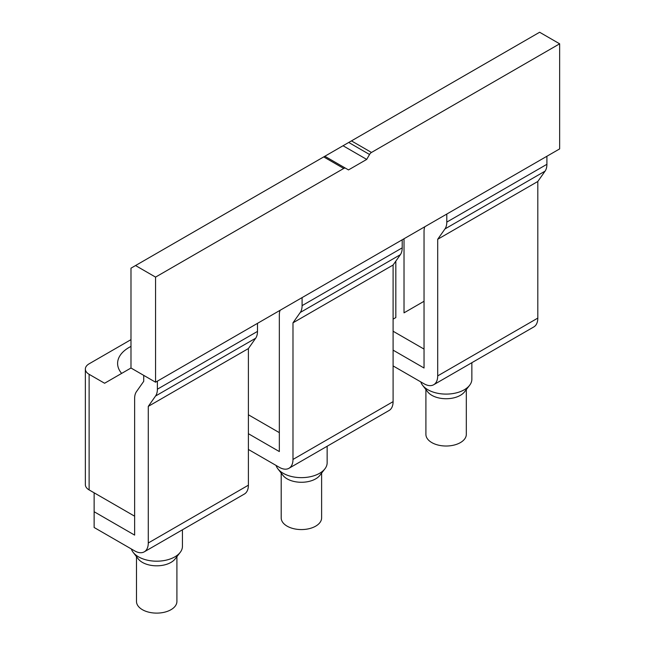 <?xml version="1.0" encoding="UTF-8"?>
<svg xmlns="http://www.w3.org/2000/svg" width="645" height="645" viewBox="0 0 645 645"><rect width="100%" height="100%" fill="white"/><g stroke="black" fill="none" stroke-linecap="round" stroke-linejoin="round"><path stroke-width="0.97" d="M424.757 226.782A19.31 11.15 -120 0 0 424.039 231.394L424.039 368.013L393.095 350.146M433.698 384.734A19.31 11.15 -120 0 0 437.697 375.898L437.697 239.279L444.969 228.935L545.081 171.135L537.809 181.479L537.809 318.098A19.31 11.15 -120 0 1 533.81 326.934L433.698 384.734A19.31 11.15 -120 0 1 424.039 383.775L393.095 365.917M546.904 156.259L546.904 164.306L446.791 222.106L446.791 214.059M545.081 171.135A19.31 11.15 -120 0 0 546.904 164.306M444.969 228.935A19.31 11.15 -120 0 0 446.791 222.106M437.697 239.279L537.809 181.479M402.198 239.803L402.198 247.857A19.31 11.15 60 0 1 400.368 254.678L393.095 265.022L393.095 401.642A19.31 11.15 60 0 1 389.096 410.478L288.984 468.278A19.31 11.15 -120 0 0 292.983 459.442L393.095 401.642M288.984 468.278A19.31 11.15 -120 0 1 279.333 467.327L248.389 449.46M400.368 254.678L300.256 312.478L292.983 322.822L292.983 459.442M300.256 312.478A19.31 11.15 -120 0 0 302.086 305.649L302.086 297.603M280.051 310.326A19.31 11.15 -120 0 0 279.333 314.945L279.333 451.565L248.389 433.698M292.983 322.822L393.095 265.022M143.73 375.366L143.73 381.316L136.458 391.66A19.31 11.15 -120 0 0 134.628 398.489L134.628 535.108L94.13 511.727L94.13 527.489L134.628 550.87A19.31 11.15 -120 0 0 144.278 551.83A19.31 11.15 -120 0 0 148.277 542.985L148.277 406.374L248.389 348.574L248.389 485.193A19.31 11.15 60 0 1 244.391 494.03L144.278 551.83M157.38 381.147L157.38 389.201A19.31 11.15 -120 0 1 155.55 396.022L148.277 406.374M257.492 323.347L257.492 331.401A19.31 11.15 60 0 1 255.662 338.222L248.389 348.574M94.13 492.804L94.13 511.727M424.039 301.28L404.02 312.841L404.02 238.755M424.039 349.098L393.095 331.232M371.48 152.454L351.452 140.892L539.623 32.25L559.65 43.812L371.48 152.454A3.862 2.233 -60 0 0 369.545 154.486L366.707 159.412L348.502 169.917L345.664 168.281A3.862 2.233 -60 0 0 343.729 168.466L155.558 277.108L135.539 265.547L130.983 268.175L130.983 368.013L104.595 383.251L89.123 374.318L89.123 489.918A12.868 7.434 180 0 1 85.35 484.661L85.35 369.061A12.868 7.434 0 0 0 89.123 374.318M134.628 516.193L89.123 489.918M155.558 277.108L155.558 382.203L130.983 368.013M343.729 168.466L323.709 156.912L135.539 265.547M323.709 156.912L324.838 156.259L345.664 168.281M366.707 159.412L343.043 145.746L324.838 156.259M343.043 145.746L351.452 140.892M559.65 43.812L559.65 148.898L155.558 382.203M279.333 432.642L248.389 414.775M85.35 369.061A12.868 7.434 0 0 1 89.123 363.812L130.983 339.641M130.983 346.413A39.095 22.575 0 0 0 129.056 347.453A39.095 22.575 0 0 0 117.6 363.417A39.095 22.575 0 0 0 121.639 373.407M395.828 261.144L395.828 317.574L393.095 319.146M176.907 556.643L176.907 601.446A20.205 11.666 180 0 1 174.432 607.042A20.205 11.666 180 0 1 151.696 612.75A20.205 11.666 180 0 1 136.49 601.446L136.49 556.643M180.197 552.394L175.142 558.917A20.205 11.666 180 0 1 174.432 559.747A20.205 11.666 180 0 1 155.897 565.81A20.205 11.666 180 0 1 138.248 558.917L133.201 552.394A25.744 14.859 0 0 0 155.671 561.182A25.744 14.859 0 0 0 179.286 553.45A25.744 14.859 0 0 0 180.197 552.394A25.744 14.859 0 0 0 182.438 546.331L182.438 529.795M131.37 548.992A25.744 14.859 0 0 0 133.201 552.394M321.613 473.099L321.613 517.903A20.205 11.666 180 0 1 319.138 523.49A20.205 11.666 180 0 1 296.402 529.206A20.205 11.666 180 0 1 281.196 517.903L281.196 473.099M324.903 468.851L319.847 475.373A20.205 11.666 180 0 1 319.138 476.204A20.205 11.666 180 0 1 300.602 482.267A20.205 11.666 180 0 1 282.962 475.373L277.906 468.851A25.744 14.859 0 0 0 300.385 477.631A25.744 14.859 0 0 0 323.992 469.907A25.744 14.859 0 0 0 324.903 468.851A25.744 14.859 0 0 0 327.144 462.779L327.144 446.251M276.076 465.448A25.744 14.859 0 0 0 277.906 468.851M466.319 389.556L466.319 434.351A20.205 11.666 180 0 1 463.844 439.946A20.205 11.666 180 0 1 441.115 445.655A20.205 11.666 180 0 1 425.902 434.351L425.902 389.556M469.608 385.307L464.561 391.829A20.205 11.666 180 0 1 463.844 392.66A20.205 11.666 180 0 1 445.308 398.723A20.205 11.666 180 0 1 427.667 391.829L422.612 385.307A25.744 14.859 0 0 0 445.09 394.087A25.744 14.859 0 0 0 468.705 386.363A25.744 14.859 0 0 0 469.608 385.307A25.744 14.859 0 0 0 471.858 379.236L471.858 362.708M420.79 381.896A25.744 14.859 0 0 0 422.612 385.307M537.809 318.098L437.697 375.898M302.086 305.649L402.198 247.857M248.389 485.193L148.277 542.985M155.55 396.022L255.662 338.222M257.492 331.401L157.38 389.201M369.545 154.486L348.727 142.464"/></g></svg>
